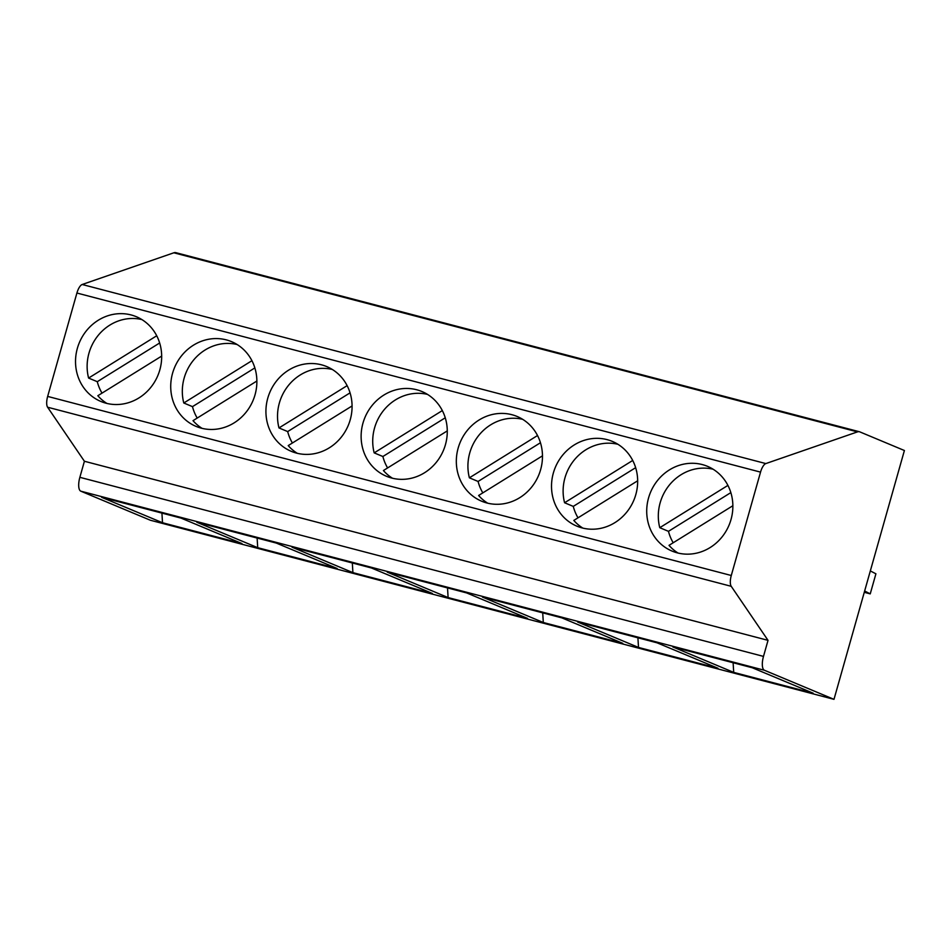 <?xml version="1.0" encoding="UTF-8"?>
<svg xmlns="http://www.w3.org/2000/svg" width="952" height="952" viewBox="0 0 952 952"><rect width="100%" height="100%" fill="white"/><g stroke="black" fill="none" stroke-linecap="round" stroke-linejoin="round"><path stroke-width="1.43" d="M859.834 431.887L904.4 450.51L833.988 699.339L764.432 670.267A12.531 4.677 -75.3 0 1 763.492 656.404L768.026 640.351L731.231 586.313A10.436 3.891 -75.3 0 1 731.279 575.496L760.541 472.121A10.436 3.891 -75.3 0 1 765.824 463.576L857.466 431.887A20.884 7.783 -75.3 0 1 859.454 431.756A20.884 7.783 -75.3 0 1 859.834 431.887M833.988 699.339L150.368 520.244L80.801 491.172A12.531 4.677 -75.3 0 1 79.861 477.321L84.407 461.256L47.6 407.218A10.436 3.891 -75.3 0 1 47.659 396.413L76.91 293.026A10.436 3.891 -75.3 0 1 82.193 284.493L173.847 252.792A20.884 7.783 -75.3 0 1 175.822 252.661L859.454 431.756M159.829 369.888A45.934 42.554 -67.3 0 0 136.314 316.707A45.934 42.554 -67.3 0 0 77.374 348.289A45.934 42.554 -67.3 0 0 100.9 401.47A45.934 42.554 -67.3 0 0 159.829 369.888M255.029 394.818A45.934 42.554 -67.3 0 0 231.514 341.637A45.934 42.554 -67.3 0 0 172.574 373.22A45.934 42.554 -67.3 0 0 196.088 426.401A45.934 42.554 -67.3 0 0 255.029 394.818M350.229 419.761A45.934 42.554 -67.3 0 0 326.714 366.579A45.934 42.554 -67.3 0 0 267.774 398.162A45.934 42.554 -67.3 0 0 291.288 451.343A45.934 42.554 -67.3 0 0 350.229 419.761M445.429 444.703A45.934 42.554 -67.3 0 0 421.914 391.522A45.934 42.554 -67.3 0 0 362.974 423.104A45.934 42.554 -67.3 0 0 386.488 476.286A45.934 42.554 -67.3 0 0 445.429 444.703M540.629 469.645A45.934 42.554 -67.3 0 0 517.103 416.464A45.934 42.554 -67.3 0 0 458.174 448.047A45.934 42.554 -67.3 0 0 481.688 501.228A45.934 42.554 -67.3 0 0 540.629 469.645M635.817 494.576A45.934 42.554 -67.3 0 0 612.303 441.395A45.934 42.554 -67.3 0 0 553.362 472.977A45.934 42.554 -67.3 0 0 576.888 526.159A45.934 42.554 -67.3 0 0 635.817 494.576M731.017 519.518A45.934 42.554 -67.3 0 0 707.503 466.337A45.934 42.554 -67.3 0 0 648.562 497.92A45.934 42.554 -67.3 0 0 672.088 551.101A45.934 42.554 -67.3 0 0 731.017 519.518M141.919 319.586A45.934 42.554 -67.3 0 0 88.976 353.132A45.934 42.554 -67.3 0 0 88.596 378.063L97.282 381.692A45.934 42.554 -67.3 0 0 102.007 393.117M106.886 403.422A45.934 42.554 -67.3 0 1 97.83 395.723L161.685 356.084M156.723 335.77L88.596 378.063M159.662 342.982L97.282 381.692M84.407 461.256L768.026 640.351M162.518 522.743L101.638 497.313L181.094 518.126L241.975 543.568L162.518 522.743L161.923 513.104M257.718 547.686L196.838 522.255L276.294 543.068L337.175 568.499L257.718 547.686L257.123 538.047M352.906 572.628L292.038 547.186L371.494 567.999L432.363 593.441L352.906 572.628L352.323 562.977M448.106 597.57L387.238 572.128L466.694 592.941L527.563 618.383L448.106 597.57L447.523 587.919M543.306 622.501L482.438 597.071L561.894 617.884L622.763 643.326L543.306 622.501L542.711 612.862M638.506 647.443L577.626 622.013L657.082 642.826L717.963 668.256L638.506 647.443L637.911 637.804M733.706 672.386L672.826 646.943L752.282 667.757L813.163 693.199L733.706 672.386L733.111 662.735M864.273 592.322L870.235 593.881L875.911 573.806L870.33 570.926M870.235 593.881L864.642 590.99M237.119 344.529A45.934 42.554 -67.3 0 0 184.164 378.063A45.934 42.554 -67.3 0 0 183.784 402.993L192.482 406.635A45.934 42.554 -67.3 0 0 197.207 418.059M202.086 428.364A45.934 42.554 -67.3 0 1 193.018 420.665L256.873 381.026M251.923 360.701L183.784 402.993M254.85 367.912L192.482 406.635M332.319 369.471A45.934 42.554 -67.3 0 0 279.364 403.005A45.934 42.554 -67.3 0 0 278.984 427.936L287.683 431.577A45.934 42.554 -67.3 0 0 292.407 443.001M297.286 453.307A45.934 42.554 -67.3 0 1 288.218 445.595L352.073 405.957M347.123 385.643L278.984 427.936M350.05 392.855L287.683 431.577M427.507 394.402A45.934 42.554 -67.3 0 0 374.564 427.948A45.934 42.554 -67.3 0 0 374.184 452.878L382.882 456.508A45.934 42.554 -67.3 0 0 387.607 467.944M392.486 478.237A45.934 42.554 -67.3 0 1 383.418 470.538L447.273 430.899M442.323 410.586L374.184 452.878M445.25 417.797L382.882 456.508M522.707 419.344A45.934 42.554 -67.3 0 0 469.764 452.89A45.934 42.554 -67.3 0 0 469.384 477.821L478.082 481.45A45.934 42.554 -67.3 0 0 482.807 492.874M487.674 503.18A45.934 42.554 -67.3 0 1 478.618 495.48L542.473 455.841M537.523 435.528L469.384 477.821M540.45 442.74L478.082 481.45M617.908 444.286A45.934 42.554 -67.3 0 0 564.964 477.821A45.934 42.554 -67.3 0 0 564.584 502.751L573.271 506.393A45.934 42.554 -67.3 0 0 578.007 517.817M582.874 528.122A45.934 42.554 -67.3 0 1 573.818 520.423L637.673 480.784M632.711 460.459L564.584 502.751M635.65 467.67L573.271 506.393M713.107 469.229A45.934 42.554 -67.3 0 0 660.164 502.763A45.934 42.554 -67.3 0 0 659.772 527.694L668.471 531.335A45.934 42.554 -67.3 0 0 673.195 542.759M678.074 553.064A45.934 42.554 -67.3 0 1 669.018 545.353L732.873 505.726M727.911 485.401L659.772 527.694M730.838 492.612L668.471 531.335M173.847 252.792L857.466 431.887M82.193 284.493L765.824 463.576M76.91 293.026L760.541 472.121M47.659 396.413L731.279 575.496M47.6 407.218L731.231 586.313M79.861 477.321L763.492 656.404M80.801 491.172L764.432 670.267"/></g></svg>
